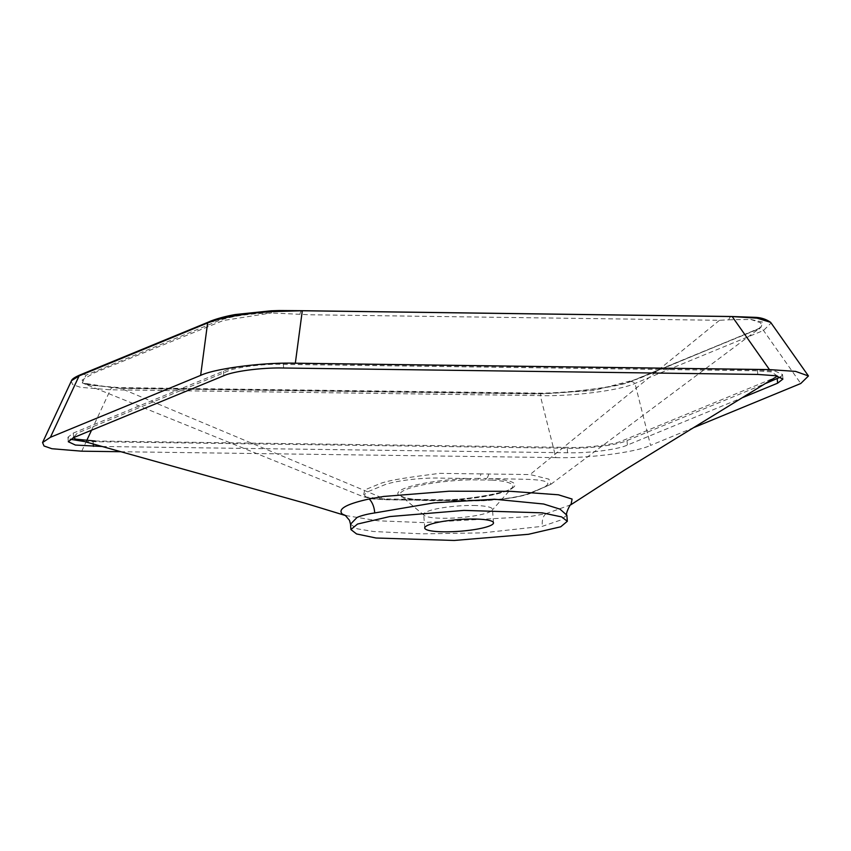 <?xml version="1.0" encoding="UTF-8"?>
<svg xmlns="http://www.w3.org/2000/svg" width="851" height="851" viewBox="0 0 851 851"><rect width="100%" height="100%" fill="white"/><g stroke="black" fill="none" stroke-linecap="round" stroke-linejoin="round"><path stroke-width="0.64" stroke-dasharray="4.25 3.19" d="M480.921 473.901L439.552 473.347C417.767 476.283 390.386 479.432 379.663 483.783L364.643 489.974L363.324 496.739L384.726 498.973L470.656 500.143C492.782 501.122 520.95 497.399 532.481 492.24L550.895 484.283L548.874 479.134L530.067 474.571L480.921 473.901A7.659 3.489 90.8 0 1 478.698 478.39L470.667 478.528A58.73 9.999 175.7 0 0 401.523 489.793A58.73 9.999 175.7 0 0 429.989 500.175A58.73 9.999 175.7 0 0 505.43 491.197A58.73 9.999 175.7 0 0 493.644 478.836A3.064 1.947 -86.1 0 0 492.335 480.102A56.56 9.638 -4.3 0 1 512.142 487.655A56.56 9.638 -4.3 0 1 431.031 500.654A56.56 9.638 -4.3 0 1 401.034 496.016A56.56 9.638 -4.3 0 1 470.209 479.804L492.335 480.102M473.592 505.494A34.476 5.872 -4.3 0 1 492.474 509.292A34.476 5.872 -4.3 0 1 492.027 510.345A34.476 5.872 -4.3 0 1 442.594 518.27A34.476 5.872 -4.3 0 1 424.309 515.44A34.476 5.872 -4.3 0 1 423.713 514.461A34.476 5.872 -4.3 0 1 473.592 505.494M570.893 504.739L546.151 513.632L529.694 516.61L423.064 522.588L377.716 520.78L345.485 515.504M350.506 524.216L357.207 528.801L373.451 531.503L422.234 533.854L482.602 532.864L542.342 526.322L560.235 520.216L566.862 515.206M777.474 376.078L771.57 371.93L755.337 370.759L281.213 364.356C270.214 363.547 236.631 366.6 227.579 371.249L77.367 433.138L73.08 437.829M95.174 440.999L569.308 447.403C580.308 448.211 613.89 445.169 622.932 440.51L776.016 377.216M728.786 319.806L750.795 319.444L762.528 322.072L761.188 327.103L754.869 330.539L628.219 382.535C614.082 387.375 573.063 392.673 543.427 393.705L120.48 388.226L114.077 387.896L82.26 382.939L86.004 375.206L214.367 322.476C226.568 316.955 245.556 313.785 271.331 312.966L309.53 314.764L719.489 320.306L728.786 319.806A6.127 3.34 89.9 0 1 731.371 316.551M71.229 381.163L72.686 384.599L80.526 387.333L110.417 389.801L540.3 395.619C572.393 396.545 620.56 390.332 634.984 383.407L763.496 330.465L771.166 322.933M693.831 427.564L650.558 445.392L634.984 383.407A6.127 5.297 -107.8 0 0 629.602 381.812L757.433 329.231A6.127 5.393 -115.3 0 1 763.496 330.465L800.77 383.503M628.219 382.535A6.127 5.297 -107.8 0 1 629.602 381.812C616.869 386.631 573.255 392.63 542.3 393.162L542.3 393.162A6.127 2.627 88.2 0 0 540.3 395.619L555.873 457.604L120.959 451.721M555.873 457.604C587.967 458.529 636.122 452.317 650.558 445.392M531.013 493.112C528.109 494.527 521.397 496.186 510.898 498.069L483.57 500.75L472.135 500.931L386.29 499.771L373.366 498.994L363.324 496.739L85.76 384.354L120.927 388.418L384.726 498.973M102.184 446.488L567.585 452.775C588.52 453.328 617.549 449.647 627.368 445.084L742.997 397.449M84.483 441.552L567.245 448.254C588.264 448.807 617.135 445.147 627.027 440.563L766.219 383.227M780.601 377.004L782.569 374.546L775.474 371.227L757.411 369.908L283.277 363.505C262.257 362.951 233.387 366.611 223.494 371.196L73.271 433.085L67.952 437.223L70.261 439.276M488.697 474.007A7.659 3.489 90.8 0 1 486.485 478.496L523.397 479.241C546.608 479.751 553.267 482.496 543.385 487.495L529.396 493.261C520.078 497.612 491.442 501.335 471.114 500.771L388.641 499.665C365.558 498.984 359.143 496.122 369.398 491.091L383.397 485.325C392.875 481.049 421.266 477.368 440.924 478.124L470.667 478.528A3.064 0.777 88.3 0 0 470.209 479.804M485.602 479.677A3.064 1.617 -87.4 0 1 486.485 478.496L478.698 478.39A3.064 1.17 89.1 0 0 478.113 479.57M546.151 513.632A15.318 8.904 75.5 0 0 542.342 526.322M719.489 320.306L530.067 474.571M120.927 388.418L536.29 394.024L593.604 390.556L637.782 379.035L759.932 328.039L760.985 322.933L750.795 319.444A6.127 4.946 96.2 0 1 755.06 317.338M81.739 451.19L86.653 440.68M91.536 430.212L110.417 389.801A6.127 2.957 93.4 0 1 112.981 387.365L112.981 387.365A6.127 2.957 93.4 0 1 114.077 387.896M271.256 310.785L271.331 312.966L223.313 320.508L94.248 372.876L82.068 380.089L85.76 384.354L82.26 382.939L93.61 385.514L119.353 387.599L542.3 393.162A6.127 2.627 88.2 0 1 543.427 393.705M567.245 448.254L567.585 452.775M627.027 440.563L627.368 445.084M93.11 441.85L93.27 443.999M73.271 433.085L73.612 437.605M223.494 371.196L223.834 375.706M283.277 363.505L283.617 368.015M757.411 369.908L757.752 374.429M299.978 314.008A6.127 2.213 91.6 0 1 302.041 310.7M209.25 321.742A6.127 5.276 -113.6 0 1 214.367 322.476M81.153 374.483A6.127 5.468 -110.1 0 1 86.004 375.206M756.507 329.805A6.127 5.393 -115.3 0 1 757.433 329.231L759.932 328.039L550.895 484.283L531.747 492.814M424.309 515.44L401.034 496.016L404.002 497.356C409.299 498.984 418.043 499.909 430.255 500.122C464.827 501.856 515.419 490.506 512.142 487.655L492.027 510.345M493.495 522.844L492.474 509.292M67.952 437.223L68.293 441.733M782.569 374.546L782.909 379.057M346.261 515.78L345.527 515.536M345.325 515.419L346.304 515.791M424.734 528.014L423.713 514.461"/><path stroke-width="1.28" d="M443.605 531.811A34.476 5.872 175.7 0 0 493.495 522.844A34.476 5.872 175.7 0 0 474.613 519.046A34.476 5.872 175.7 0 0 424.734 528.014A34.476 5.872 175.7 0 0 443.605 531.811M345.485 515.504L342.304 514.068C337.4 509.058 346.368 504.026 369.196 498.973L383.652 496.452L449.083 491.218L510.589 491.314L558.405 494.793L572.095 499.058L571.01 504.664M777.474 376.078L624.304 470.231L570.904 504.739C570.617 503.069 565.021 514.578 566.862 515.206L560.032 509.164L543.608 504.005L494.42 499.229L434.053 502.845L374.695 512.94C367.228 514.068 361.335 515.578 357.005 517.472L350.506 524.216L350.91 529.567L356.569 533.949L376.036 538.013L454.296 540.459L528.492 534.29L560.724 526.801L567.319 521.291L561.649 516.908L542.193 512.845L463.933 510.398L389.737 516.568L357.494 524.056L350.91 529.567M731.371 316.551A6.127 3.34 89.9 0 1 731.743 316.508L755.06 317.338C760.932 317.519 766.134 319.189 770.655 322.359L808.45 375.972L800.77 383.503L693.831 427.564M770.655 322.359L757.135 318.178L732.179 316.561L302.296 310.753L271.309 311.615C243.088 313.679 221.856 317.466 207.612 322.954L79.1 375.897L71.505 380.674L42.55 442.552L44.018 445.988L51.847 448.722L81.739 451.19L120.959 451.721M808.45 375.972L795.611 371.398L769.464 369.6L732.179 316.561A6.127 3.34 89.9 0 0 731.743 316.508L302.041 310.7A6.127 2.213 91.6 0 1 302.296 310.753L295.329 363.196L769.464 369.6M295.329 363.196C263.236 362.271 215.069 368.472 200.645 375.397L207.612 322.954A6.127 5.276 -113.6 0 1 209.25 321.742L81.153 374.483C75.25 376.887 72.037 378.95 71.505 380.674M81.153 374.483A6.127 5.468 -110.1 0 0 79.1 375.897L50.422 437.286L200.645 375.397M50.422 437.286L42.55 442.552M742.997 397.449L777.591 383.195L782.909 379.057L775.782 375.748L757.752 374.429L283.617 368.015C262.682 367.462 233.642 371.142 223.834 375.706L73.612 437.605L68.293 441.733L75.409 445.052L102.184 446.488M70.261 439.276L84.483 441.552M766.219 383.227L780.601 377.004M73.08 437.829L76.101 439.212L95.174 440.999M369.196 498.973A15.318 9.18 -99.3 0 1 374.695 512.94M86.653 440.68L91.536 430.212M93.27 443.999L93.45 446.371M777.25 378.674L777.591 383.195M271.309 311.615L271.256 310.785L279.022 310.541L302.041 310.7M755.06 317.338A6.127 4.946 96.2 0 1 757.135 318.178M566.862 515.206L567.319 521.291M76.101 439.212L305.243 503.249L346.261 515.78M350.506 524.216L349.495 520.312L345.325 515.419M271.256 310.785L235.301 314.54C221.132 317.019 211.218 320.71 209.25 321.742"/></g></svg>
